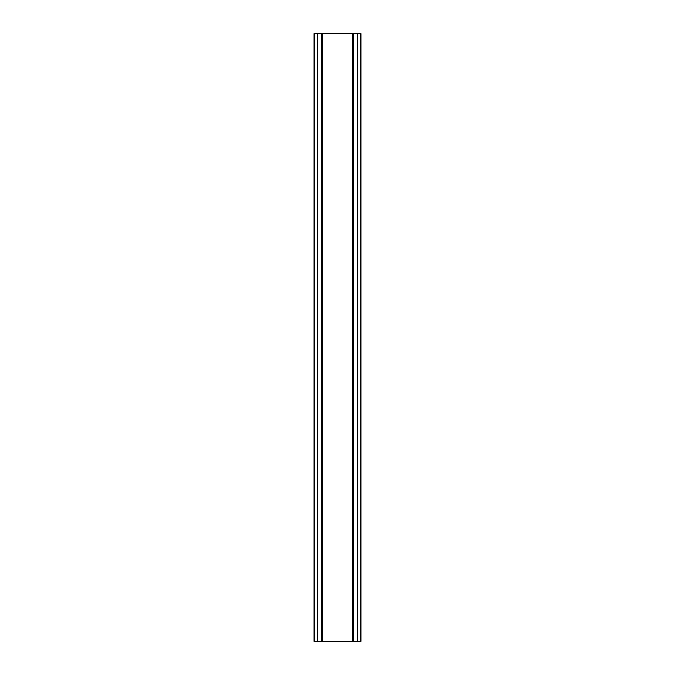 <?xml version="1.0" encoding="UTF-8"?>
<svg xmlns="http://www.w3.org/2000/svg" width="675" height="675" viewBox="0 0 675 675"><rect width="100%" height="100%" fill="white"/><g stroke="black" fill="none" stroke-linecap="round" stroke-linejoin="round"><path stroke-width="1.01" d="M357.539 33.75L314.137 33.75L314.137 641.25L360.863 641.25L360.863 33.75L357.539 33.75L357.539 641.25M360.863 33.75L360.863 641.25M314.137 641.25L314.137 33.75M317.461 33.75L317.461 641.25M321.443 33.75L321.443 641.25M322.549 33.75L322.549 641.25M352.451 33.75L352.451 641.25M353.557 33.75L353.557 641.25"/></g></svg>
